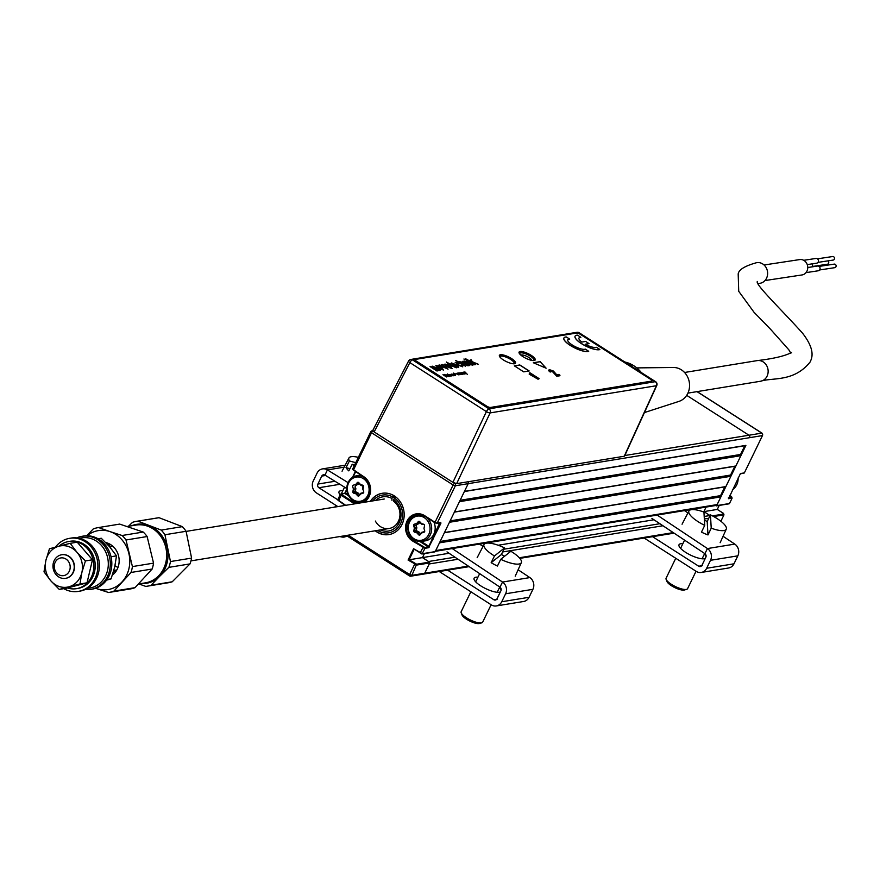 <?xml version="1.0" encoding="UTF-8"?>
<svg xmlns="http://www.w3.org/2000/svg" width="880" height="880" viewBox="0 0 880 880"><rect width="100%" height="100%" fill="white"/><g stroke="black" fill="none" stroke-linecap="round" stroke-linejoin="round"><path stroke-width="1.32" d="M454.96 557.194L428.56 561.506L422.466 557.612L449.053 553.267M709.984 515.526L703.89 511.621L706.09 507.078L703.89 511.621L710.083 515.592A1.793 1.584 80.7 0 0 709.984 515.526L704.198 516.472M498.157 545.237L653.972 519.772M703.076 511.753L717.277 509.432L719.224 505.417M428.538 547.14L429.363 547.008M422.466 557.612L424.413 553.597L422.466 557.612L409.079 559.79L416.658 564.212L429.495 562.111L422.466 557.612M434.599 551.441A1.793 1.584 -99.3 0 0 435.721 550.572L439.461 542.85L720.896 496.87L717.145 504.581A1.793 1.584 80.7 0 1 716.023 505.45L435.358 551.32M440.143 541.464L720.566 495.638L720.896 496.87M725.89 486.574L730.884 476.278L449.46 522.269L444.466 532.554L725.89 486.574L724.812 486.893L720.566 495.638M724.812 486.893L444.389 532.719M450.131 520.883L730.554 475.057L730.884 476.278M735.889 465.982L740.883 455.686L459.459 501.677L454.465 511.973L735.889 465.982L734.811 466.301L730.554 475.057M734.811 466.301L454.388 512.127M460.13 500.291L740.553 454.465L740.883 455.686M429.495 562.111L429.715 562.925L416.878 565.026L408.078 560.054L413.578 548.735L422.378 553.707L435.215 551.606L468.204 483.659A1.793 1.584 -99.3 0 0 468.083 481.767A1.793 1.584 80.7 0 1 468.204 483.659L464.453 491.381L745.888 445.39L744.81 445.72L740.553 454.465M744.81 445.72L464.376 491.535M745.888 445.39L716.639 505.615L729.487 503.514L732.105 498.113L731.5 496.606L729.641 495.418M624.811 455.521L748.979 435.226A1.793 1.584 80.7 0 1 749.628 437.679A1.793 1.584 -99.3 0 0 748.979 435.226L686.697 395.351L748.979 435.226L761.816 433.125L697.004 391.633M355.828 488.565L355.091 488.785L355.85 488.675M360.734 502.436L363.451 501.985M392.469 497.244L395.395 496.771M422.565 573.859A1.793 1.584 -99.3 0 0 424.721 573.221L429.22 563.959L458.04 559.251M740.509 473.616L744.359 472.89L762.476 435.578A1.793 1.584 -99.3 0 0 761.816 433.125A1.793 0.649 122.6 0 1 762.036 433.169L697.136 391.611M740.333 473.77L728.552 498.696L728.332 497.882M715.473 505.549L716.639 505.615M729.487 503.514L716.573 505.725M723.492 513.414L717.277 509.432M720.874 521.246L723.987 514.844L723.371 513.337M355.872 503.657A14.641 12.969 80.7 0 1 351.483 501.886L352 501.325A14.047 12.441 -99.3 0 0 358.479 503.239M375.199 530.772A20.911 18.535 -99.3 0 0 388.96 534.578A20.911 18.535 -99.3 0 0 402.006 524.447A20.911 18.535 -99.3 0 0 400.598 502.282A20.911 18.535 -99.3 0 0 382.217 493.295A20.911 18.535 -99.3 0 0 370.381 501.292M424.699 515.702L424.721 516.175A14.047 12.441 -99.3 0 0 416.581 514.415A14.047 12.441 -99.3 0 0 406.505 525.591A14.047 12.441 -99.3 0 0 412.973 540.364L412.456 540.925A14.641 12.969 80.7 0 1 407.088 520.96A14.641 12.969 80.7 0 1 424.699 515.702L435.017 522.313L453.134 484.99L455.367 485.76A1.793 1.584 -99.3 0 0 454.707 483.318L454.828 483.296M414.722 540.078L412.973 540.364L424.776 547.481L424.996 548.295L412.456 540.925M421.256 541.475L428.857 546.337L428.549 547.712L440.847 523.435L440.792 522.5L436.524 523.292L435.039 522.775L424.721 516.175M346.808 489.181L345.103 492.58L348.051 494.604M362.648 501.919A13.442 11.913 -99.3 0 0 363.649 501.886M356.235 483.879A8.063 7.15 -99.3 0 0 355.916 484.462A8.063 7.15 -99.3 0 0 355.542 485.386M355.234 486.519A8.063 7.15 -99.3 0 0 355.102 488.961M356.092 492.371A8.063 7.15 -99.3 0 0 356.62 493.262M368.896 496.287A14.047 12.441 -99.3 0 0 363.748 477.136L363.726 476.663A14.641 12.969 80.7 0 1 369.094 496.628A14.641 12.969 80.7 0 1 363.825 502.359M366.971 499.169A13.442 11.913 80.7 0 1 360.921 502.359A13.442 11.913 80.7 0 1 353.133 500.665A13.442 11.913 80.7 0 1 346.94 486.53A13.442 11.913 80.7 0 1 356.587 475.816A13.442 11.913 80.7 0 1 363.638 477.07L353.089 469.832M362.153 502.557A14.047 12.441 80.7 0 1 360.58 502.403M351.483 501.886L341.165 495.275L340.373 494.362L340.945 493.955L352 501.325L353.749 501.039M348.711 495.924L344.85 493.449L341.297 494.032M344.201 493.559L344.85 493.449M341.143 494.153L337.744 499.763L345.103 504.889L344.828 505.461M411.675 575.641L409.717 575.96A1.793 1.584 -99.3 0 0 411.873 575.322L409.651 574.552L414.645 564.256M428.549 547.712L424.996 548.295L422.004 553.993L414.645 549.406M435.215 551.606L421.652 553.916M423.555 547.954L424.985 547.712M414.073 549.505L409.079 559.79M429.715 562.925L424.721 573.221L411.873 575.322L416.658 564.212M468.336 566.093L424.721 573.221A1.793 1.584 80.7 0 1 423.599 574.09L469.161 566.643M346.478 535.469L409.717 575.96A1.793 0.649 -57.4 0 1 409.508 575.927A1.793 0.649 -57.4 0 1 409.651 574.552L348.172 535.194M344.432 505.527L345.059 504.999M344.663 505.054L337.964 500.236M358.193 482.306L357.753 483.219M355.575 487.696L355.091 488.708M345.114 492.657L344.597 493.372M370.777 432.058L352.616 469.139L363.726 476.663M373.076 431.046A1.793 1.584 80.7 0 0 370.942 431.706L371.525 432.74L453.134 484.99A1.793 0.649 -57.4 0 1 454.707 483.318L454.443 483.142M423.291 546.975L420.145 552.937M762.476 435.578L455.367 485.76L437.25 523.072L435.039 522.775M440.792 522.5L436.524 523.292M428.857 546.337L439.681 522.907M420.288 514.437A13.442 11.913 -99.3 0 0 419.331 514.723M420.178 534.699A8.063 7.15 80.7 0 1 419.485 534.259M417.593 532.301A8.063 7.15 80.7 0 1 417.065 531.41M416.603 524.172A8.063 7.15 80.7 0 1 416.889 523.501A8.063 7.15 80.7 0 1 417.208 522.918M417.219 514.921A14.047 12.441 80.7 0 1 418.66 514.272M377.564 530.387A19.118 16.951 -99.3 0 0 377.597 530.409A19.118 16.951 -99.3 0 0 400.345 524.062A19.118 16.951 -99.3 0 0 394.515 498.102L395.56 496.507M389.114 534.556A20.911 18.535 80.7 0 1 377.146 531.905A20.911 18.535 80.7 0 1 375.496 530.728M393.69 495.308L392.634 496.903A19.118 16.951 -99.3 0 0 372.746 500.907M370.678 501.237A20.911 18.535 80.7 0 1 382.371 493.273M394.515 498.102L393.756 499.653A17.325 15.356 80.7 0 1 399.443 522.115A17.325 15.356 80.7 0 1 380.325 529.936M375.496 500.456A17.325 15.356 80.7 0 1 391.886 498.454L392.634 496.903M393.756 499.653L393.855 501.534A14.938 13.244 80.7 0 1 395.978 524.799A14.938 13.244 80.7 0 1 375.353 521.048M391.974 500.335L391.886 498.454M732.391 489.764A13.442 11.913 -99.3 0 0 738.122 477.95M362.945 485.749L362.747 485.199A1.199 1.056 80.7 0 1 363.561 486.673L363.011 489.357L363.297 486.563M353.078 499.73A12.254 10.857 -99.3 0 0 367.818 495.33A12.254 10.857 -99.3 0 0 363.33 478.621A12.254 10.857 -99.3 0 0 348.59 483.021A12.254 10.857 -99.3 0 0 353.078 499.73M360.679 475.167A13.442 11.913 -99.3 0 0 360.085 475.244L356.587 475.816M363.011 489.357L363.704 491.733A1.199 1.056 80.7 0 1 363 493.218L360.635 493.922L359.161 495.704A1.199 1.056 80.7 0 1 357.643 495.726L355.828 493.746L356.213 493.13L354.046 492.536L353.672 493.152A1.199 1.056 80.7 0 1 352.847 491.689L353.408 489.005L352.715 486.629A1.199 1.056 80.7 0 1 353.408 485.144L355.784 484.429L357.247 482.647A1.199 1.056 80.7 0 1 358.765 482.636L360.58 484.605L362.747 485.199M360.635 493.922L358.655 495.319M359.161 495.704L360.448 493.504M362.692 489.192L363.055 485.793M360.415 484.968L358.6 482.999L360.58 484.605M363.726 491.81L363.033 489.434M361.856 493.559L362.384 493.042L360.745 493.306L363.693 492.503M362.384 493.042L363.627 492.668M358.996 483.428L355.135 486.145L355.839 488.84L355.278 491.535L358.105 493.02L356.466 493.284L358.281 495.253L359.106 495.121M358.105 493.02L359.546 494.582M358.589 482.911L356.455 484.792L358.094 484.528M363.561 486.673L360.745 485.133L361.856 484.957M355.839 488.84L354.2 489.115L353.639 491.799L355.278 491.535M424.688 530.849L424.006 528.473M422.829 532.598L423.357 532.081L421.718 532.345L424.666 531.531M423.357 532.081L424.6 531.707M419.969 522.467L416.097 525.184L416.801 527.879L416.251 530.563L419.078 532.059L417.439 532.323L419.254 534.292L420.706 534.061M419.078 532.059L420.805 533.929M416.097 525.184L414.458 525.448L415.151 527.835L416.79 527.56M418.825 523.732L416.449 524.447M419.562 521.939L417.417 523.831L419.056 523.567M424.336 524.7L421.718 524.172L422.829 523.996M416.801 527.879L415.162 528.154L414.612 530.838L416.251 530.563M414.051 538.769A12.254 10.857 -99.3 0 0 428.791 534.369A12.254 10.857 -99.3 0 0 424.303 517.66A12.254 10.857 -99.3 0 0 409.563 522.06A12.254 10.857 -99.3 0 0 414.051 538.769M426.283 517.209A13.442 11.913 80.7 0 1 431.442 531.278A13.442 11.913 80.7 0 1 421.894 541.398A13.442 11.913 80.7 0 1 414.106 539.704A13.442 11.913 80.7 0 1 407.913 525.569A13.442 11.913 80.7 0 1 417.56 514.855A13.442 11.913 80.7 0 1 424.303 515.944M421.894 541.398L425.392 540.826A13.442 11.913 -99.3 0 0 433.961 522.126M416.801 532.785L417.186 532.169L415.019 531.564L414.645 532.191A1.199 1.056 80.7 0 1 413.82 530.728L414.37 528.044L413.688 525.657A1.199 1.056 80.7 0 1 414.381 524.183L416.757 523.468L418.22 521.686A1.199 1.056 80.7 0 1 419.738 521.675L421.553 523.644L423.72 524.238A1.199 1.056 80.7 0 1 424.534 525.701L423.984 528.396L424.677 530.772A1.199 1.056 80.7 0 1 423.973 532.246L421.608 532.961L420.134 534.743A1.199 1.056 80.7 0 1 418.616 534.765L416.801 532.785L414.645 532.191M421.388 524.007L419.573 522.027L421.553 523.644M764.06 264.99L799.722 259.578A7.766 6.864 81.4 0 1 806.465 262.966A7.766 6.864 81.4 0 1 806.949 271.172A7.766 6.864 81.4 0 1 802.043 274.945L764.973 280.555M758.219 283.635L759.902 283.316A10.461 9.229 -98.6 0 0 766.535 278.234A10.461 9.229 -98.6 0 0 765.875 267.179A10.461 9.229 -98.6 0 0 756.767 262.636C744.887 265.914 738.694 269.698 738.188 273.999L738.716 291.302L754.006 312.246L770.594 329.307L788.854 349.833L790.746 353.122M807.763 267.531L817.597 266.035A2.387 2.112 81.4 0 1 818.323 270.765L806.025 272.635M812.328 263.835A2.387 2.112 81.4 0 1 811.811 266.915M827.849 260.876A1.793 1.584 81.4 0 1 827.42 264.231L812.163 266.541M803.693 260.304L815.98 258.445A2.387 2.112 81.4 0 1 816.695 263.175L807.257 264.605M817.454 258.83L832.711 256.52A1.793 1.584 81.4 0 1 833.25 260.062L817.982 262.372M644.413 412.577L678.953 401.39A17.325 15.356 -99.3 0 0 687.753 393.481A17.325 15.356 -99.3 0 0 687.17 376.09A17.325 15.356 -99.3 0 0 673.409 367.488L636.724 367.895M641.333 372.559A32.274 28.6 -99.3 0 0 624.855 362.01M819.071 266.42L834.328 264.11A1.793 1.584 81.4 0 1 834.867 267.652L819.61 269.962M632.467 366.883A12.012 10.648 -99.3 0 0 629.871 364.595A12.012 10.648 -99.3 0 0 626.813 363.264M521.433 355.575A8.415 2.431 -154.1 0 1 519.585 353.43A8.415 2.431 -154.1 0 1 522.775 352.187A8.415 2.431 -154.1 0 1 530.959 355.652A8.415 2.431 -154.1 0 1 534.017 360.437A8.415 2.431 -154.1 0 1 532.554 360.525M533.588 360.525A7.81 2.255 25.9 0 0 533.896 360.206A7.81 2.255 25.9 0 0 530.431 356.213A7.81 2.255 25.9 0 0 519.838 353.386A7.81 2.255 25.9 0 0 519.783 353.815M500.302 357.489A8.415 2.431 -154.1 0 1 499.796 356.664A8.415 2.431 -154.1 0 1 502.986 355.41A8.415 2.431 -154.1 0 1 511.181 358.875A8.415 2.431 -154.1 0 1 514.228 363.671A8.415 2.431 -154.1 0 1 513.271 363.781M513.81 363.759A7.81 2.255 25.9 0 0 514.107 363.44A7.81 2.255 25.9 0 0 510.653 359.447A7.81 2.255 25.9 0 0 500.06 356.609A7.81 2.255 25.9 0 0 499.994 357.049M374.154 431.926L372.823 430.386L408.54 361.064A3.003 0.836 27.3 0 0 409.86 362.615L374.154 431.926L452.914 482.35L486.398 411.62A3.003 0.803 25.3 0 0 490.127 412.907L456.643 483.637L624.228 456.247L656.414 385.726A3.003 0.891 24.5 0 0 656.766 385.517L656.766 385.517A3.003 0.891 24.5 0 0 656.645 385.022M408.881 360.888A3.003 0.836 27.3 0 0 408.54 361.064A3.003 3.003 0 0 1 410.729 359.469A3.003 2.662 -99.3 0 0 408.881 360.888M456.643 483.637L452.914 482.35M624.503 455.642L624.228 456.247M531.817 360.404A6.127 1.771 25.9 0 0 531.74 360.118A6.127 1.771 25.9 0 0 527.472 356.675A6.127 1.771 25.9 0 0 521.686 354.937A6.127 1.771 25.9 0 0 521.235 355.014A6.127 1.771 25.9 0 0 520.938 355.157M555.797 374.957L557.018 375.749L559.988 375.265L558.69 374.429L556.71 374.759L553.355 371.019L549.197 369.578L548.933 370.216L550.385 371.492L551.133 371.371L550.561 370.392L552.97 371.393L555.797 374.957M596.453 347.303A10.043 2.893 -154.1 0 1 585.211 344.223L589.039 343.607L585.662 341.44L581.834 342.067A10.043 2.893 -154.1 0 1 580.855 337.315L577.456 335.137A14.344 4.136 25.9 0 0 581.449 343.486A14.344 4.136 25.9 0 0 599.852 349.481L596.453 347.303M515.449 363.286A8.965 2.585 25.9 0 0 511.434 358.842A8.965 2.585 25.9 0 0 499.345 355.465M503.36 359.92A8.965 2.585 25.9 0 0 515.526 363.165A8.965 2.585 25.9 0 0 511.555 358.578A8.965 2.585 25.9 0 0 499.4 355.333A8.965 2.585 25.9 0 0 503.36 359.92M576.609 333.058L415.404 359.403A2.992 0.858 25.9 0 0 416.383 361.13L486.739 406.175A2.992 0.858 25.9 0 0 490.446 407.451L651.651 381.106A2.992 0.858 25.9 0 0 650.672 379.379L580.327 334.345A2.992 0.858 25.9 0 0 576.609 333.058M490.446 407.451L651.651 381.106M416.383 361.13L486.739 406.175M567.798 339.9A10.043 2.893 -154.1 0 1 569.657 339.24L569.503 339.141M563.926 338.019A14.344 4.136 25.9 0 0 573.078 347.072A14.344 4.136 25.9 0 0 588.665 351.406L588.566 351.34M529.386 373.384L529.199 374.154L538.164 379.302L530.662 373.901M466.576 373.582L464.926 371.91L466.048 373.142L463.65 372.119L466.576 373.582M464.838 373.945L463.331 372.537L465.949 373.758L462.319 372.339L464.838 373.945M464.145 374.055L461.285 372.471L464.145 374.055M455.873 374.264L453.541 373.087L455.873 374.264M454.399 375.65L452.903 374.242L455.51 375.463L451.891 374.044L454.399 375.65M453.706 375.76L451.198 374.154L453.706 375.76M451.616 375.254L449.383 374.462L451.495 375.947L452.298 375.716L450.736 375.397L451.616 375.254M449.394 376.464L446.534 374.88L449.394 376.464M475.673 364.639L465.586 358.743L471.262 361.812L470.283 360.008L471.251 359.843L472.285 361.735L478.181 364.221L472.626 362.362L475.673 364.639M465.795 359.678L463.892 359.018L465.795 359.678M465.564 366.289L455.488 360.393L459.613 362.472L459.767 361.625L463.771 363.11L468.094 365.871L460.691 362.351L465.564 366.289M457.6 366.817L457.567 365.948L458.37 365.915L458.678 367.51L453.299 365.585L451.539 362.967L456.885 364.947L454.245 365.618L457.6 366.817M452.1 368.577L446.424 366.586L445.005 364.045L450.56 365.97L452.1 368.577M443.41 370.007L437.734 368.005L436.315 365.464L441.881 367.389L443.41 370.007M531.234 355.366A8.965 2.585 25.9 0 0 520.102 351.527A8.965 2.585 25.9 0 0 523.039 356.708A8.965 2.585 25.9 0 0 534.171 360.536A8.965 2.585 25.9 0 0 531.234 355.366M540.166 361.636L533.335 362.747L546.128 368.203L540.166 361.636M514.338 365.849L523.721 371.855L529.188 370.964L519.805 364.958L514.338 365.849M436.183 367.686L440.418 370.392L439.362 370.568L433.114 367.048L437.965 370.799L436.92 370.964L430.056 366.575L432.102 367.037L432.201 366.135L436.183 367.686M448.063 369.149L438.779 365.156L439.835 364.98L445.412 367.818L441.65 364.683L442.706 364.507L448.063 369.149M455.015 367.235L448.657 364.408L446.413 362.01L455.015 367.235M461.681 366.146L461.087 364.991L461.901 364.947L462.792 366.839L457.479 364.87L455.697 362.296L459.426 363.418L456.775 362.989L458.139 364.738L461.681 366.146M469.777 365.596L462.22 361.328L463.87 361.823L464.013 360.932L466.939 361.79L472.296 365.189L464.904 361.658L469.777 365.596M473.979 364.914L466.422 360.635L473.979 364.914M446.501 376.937L444.587 375.485L448.173 376.662L444.653 374.418L446.127 376.024L442.981 374.693L446.501 376.937M450.67 376.068L447.392 373.967L448.822 375.54L450.67 376.068M458.425 374.143L456.203 373.351L458.304 374.836L459.107 374.605L457.545 374.286L458.425 374.143M459.833 374.759L458.425 373.087L457.314 373.153L459.833 374.759M460.911 374.583L459.448 373.164L462.088 374.396L460.328 373.021L462.968 374.253L461.296 373.175L458.403 372.977L460.911 374.583M550.308 370.909L552.717 371.899L556.776 376.255L559.735 375.771L559.141 375.397M548.955 370.095L548.68 370.733L550.132 372.009L550.88 371.888L550.143 371.217M553.146 371.558L550.77 370.392M575.08 336.204A14.344 4.136 25.9 0 0 584.221 345.257A14.344 4.136 25.9 0 0 599.808 349.58L599.72 349.525M578.952 338.085A10.043 2.893 -154.1 0 1 580.811 337.414L580.657 337.315M585.343 344.3L588.863 343.629M530.86 374.539L530.64 373.813L539.154 378.664L530.013 372.812L529.265 372.933L529.452 373.637L530.86 374.539M430.122 366.619L432.08 367.092L432.179 366.179L440.33 370.414M432.08 367.092L432.179 366.179M433.092 367.092L437.877 370.81M456.753 363.033L458.117 364.793L461.934 366.025M455.191 362.593L459.404 363.473M461.153 365.035L461.879 365.002L462.759 366.883M460.669 362.395L465.487 366.3M455.543 360.426L459.591 362.527L459.745 361.68L463.749 363.154L468.006 365.882M459.591 362.527L459.745 361.68M452.595 363.715L453.134 364.98L455.312 364.573M454.311 365.662L457.578 366.861L457.534 366.003M451.033 363.264L457.16 365.189M457.611 366.003L458.348 365.97L458.645 367.565M449.911 364.254L456.28 367.84M446.413 362.087L450.395 364.122M441.705 364.727L442.684 364.562L447.986 369.16M438.856 365.189L444.895 367.477M446.303 364.936L447.546 366.52L450.989 367.631M444.422 364.375L450.538 366.014L452.078 368.632M446.325 364.892L447.568 366.476L450.78 367.741L449.515 366.146L446.325 364.892M437.613 366.355L438.856 367.939L442.299 369.05M435.732 365.794L441.848 367.433L443.388 370.051M529.023 370.997L519.761 365.068L514.459 365.926M545.897 368.093L540.111 361.735L533.489 362.824M452.617 363.66L453.167 364.925L455.4 364.562L452.617 363.66M437.646 366.311L438.878 367.895L442.09 369.16L440.836 367.565L437.646 366.311M585.31 349.118A10.043 2.893 -154.1 0 1 572.264 344.982A10.043 2.893 -154.1 0 1 569.712 339.13L566.313 336.963A14.344 4.136 25.9 0 0 570.295 345.312A14.344 4.136 25.9 0 0 588.709 351.296L585.31 349.118M465.036 373.912L463.309 372.581M465.861 373.78L462.385 372.372M464.343 374.022L461.131 372.823M467.412 374.374L464.673 371.998M465.839 373.032L463.727 372.152M461.12 374.55L459.426 373.219M462 374.407L460.295 373.076M462.891 374.264L460.449 372.834L458.458 373.01M454.608 375.617L452.87 374.286M455.433 375.485L451.946 374.077M446.699 376.904L444.972 375.727M446.886 376.475L445.918 375.518M448.085 376.684L444.422 374.495M445.94 375.936L443.036 374.726M472.67 362.439L475.585 364.65M470.305 360.052L471.229 359.898L472.263 361.79L478.071 364.243M465.652 358.776L471.185 361.757M466.477 360.679L473.891 364.925M464.882 361.713L469.689 365.607M462.275 361.361L466.917 361.834L472.208 365.2M463.848 361.878L463.991 360.987M98.087 538.78L101.255 538.252L109.736 546.909L116.512 555.852L114.642 567.226L111.056 578.886L106.59 580.129M111.034 556.743L116.512 555.852M106.997 579.557L111.056 578.886M69.916 564.762A8.965 7.942 -99.3 0 0 60.126 558.074A8.965 7.942 -99.3 0 0 54.538 568.81A8.965 7.942 -99.3 0 0 64.328 575.487A8.965 7.942 -99.3 0 0 69.916 564.762M53.339 569.261A11.946 10.593 80.7 0 1 61.666 554.763A11.946 10.593 80.7 0 1 73.843 563.86A11.946 10.593 80.7 0 1 65.516 578.358A11.946 10.593 80.7 0 1 53.339 569.261M138.6 583.968L145.365 582.868A29.282 25.949 -99.3 0 0 165.759 547.36A29.282 25.949 -99.3 0 0 135.916 525.074L127.237 526.493M105.688 542.542A17.93 15.884 80.7 0 1 118.591 556.039A17.93 15.884 80.7 0 1 112.387 575.091M87.032 535.766A29.876 26.477 80.7 0 1 109.956 531.586L122.1 535.502A32.868 29.128 80.7 0 1 126.005 539.99L132.418 566.588A32.868 29.128 80.7 0 1 131.021 572.462L113.894 591.118A32.868 29.128 80.7 0 1 108.878 592.46A32.868 29.128 80.7 0 1 108.603 592.504L96.459 588.588A29.876 26.477 80.7 0 1 95.612 588.291M86.691 535.777L93.258 528.935A32.868 29.128 80.7 0 1 98.274 527.593A32.868 29.128 80.7 0 1 98.549 527.549L109.956 531.586A29.876 26.477 80.7 0 1 128.843 553.344A29.876 26.477 80.7 0 1 122.089 581.856A29.876 26.477 80.7 0 1 96.459 588.588M109.153 592.416L129.723 589.05A32.868 29.128 -99.3 0 0 129.998 589.006A32.868 29.128 -99.3 0 0 135.014 587.664L152.152 569.019A32.868 29.128 -99.3 0 0 153.549 563.134L147.125 536.536A32.868 29.128 -99.3 0 0 143.231 532.048L119.68 524.095A32.868 29.128 -99.3 0 0 119.405 524.139A32.868 29.128 -99.3 0 0 119.13 524.183M126.005 539.99L147.125 536.536M122.1 535.502L143.231 532.048M98.549 527.549L119.68 524.095M113.894 591.118L135.014 587.664M131.021 572.462L152.152 569.019M132.418 566.588L153.549 563.134M87.593 588.247A25.399 22.506 -99.3 0 0 107.514 557.216A25.399 22.506 -99.3 0 0 79.442 538.362M85.162 589.534A26.895 23.826 -99.3 0 0 90.739 589.369A26.895 23.826 -99.3 0 0 109.472 556.765A26.895 23.826 -99.3 0 0 82.071 536.294A26.895 23.826 -99.3 0 0 76.725 537.911M90.739 589.369L92.246 589.127A26.895 23.826 -99.3 0 0 110.979 556.523A26.895 23.826 -99.3 0 0 83.567 536.052L82.071 536.294M55.429 547.14A26.895 23.826 80.7 0 1 69.641 538.329L71.137 538.076A26.895 23.826 80.7 0 1 98.549 558.547A26.895 23.826 80.7 0 1 79.816 591.151L78.309 591.404A26.895 23.826 80.7 0 1 63.8 588.676M69.641 538.329A26.895 23.826 80.7 0 1 97.042 558.8A26.895 23.826 80.7 0 1 78.309 591.404M67.463 587.972A23.903 21.186 -99.3 0 0 76.461 588.676A23.903 21.186 -99.3 0 0 93.115 559.691A23.903 21.186 -99.3 0 0 68.75 541.497A23.903 21.186 -99.3 0 0 59.015 546.183M76.461 588.676L77.825 588.456A23.903 21.186 -99.3 0 0 94.479 559.471A23.903 21.186 -99.3 0 0 70.114 541.277L68.75 541.497M59.257 589.413L50.776 580.756L44 571.824L45.87 560.439L49.456 548.779L58.96 546.194A20.911 18.535 -99.3 0 0 45.87 560.439A20.911 18.535 -99.3 0 0 50.776 580.756A20.911 18.535 -99.3 0 0 68.772 586.828L79.981 583.968L81.851 572.583A20.911 18.535 80.7 0 1 68.772 586.828L59.257 589.413L66.297 588.269L87.021 582.813L79.981 583.968M92.477 559.779L77.209 542.19L70.18 543.334L76.956 552.277A20.911 18.535 -99.3 0 1 81.851 572.583L85.437 560.923L92.477 559.779L87.021 582.813M70.18 543.334L58.96 546.194A20.911 18.535 -99.3 0 1 76.956 552.277L85.437 560.923M61.666 554.763L61.941 554.719A11.946 10.593 80.7 0 1 74.14 569.987A11.946 10.593 80.7 0 1 65.791 578.314L65.516 578.358M128.392 526.306L132.561 522.313A32.868 29.128 80.7 0 1 136.532 521.334L157.652 517.891A32.868 29.128 80.7 0 1 159.027 517.704L182.336 526.636A32.868 29.128 80.7 0 1 186.076 531.289L164.945 534.743L170.467 561.55L191.598 558.107L186.076 531.289M170.467 561.55A32.868 29.128 80.7 0 1 168.872 567.358L159.621 576.356A29.876 26.477 80.7 0 1 147.488 583.099A29.876 26.477 80.7 0 1 140.987 583.583M131.538 525.789A29.876 26.477 80.7 0 1 149.182 525.679A29.876 26.477 80.7 0 1 167.343 548.207A29.876 26.477 80.7 0 1 159.621 576.356L151.096 585.233A32.868 29.128 80.7 0 1 148.456 585.959A32.868 29.128 80.7 0 1 147.125 586.212A32.868 29.128 80.7 0 1 145.75 586.399L138.886 583.924M151.096 585.233L172.216 581.79A32.868 29.128 80.7 0 1 169.576 582.505A32.868 29.128 80.7 0 1 168.256 582.758L147.125 586.212M136.532 521.334A32.868 29.128 80.7 0 1 137.907 521.147L161.205 530.09A32.868 29.128 80.7 0 1 164.945 534.743M161.205 530.09L182.336 526.636M168.872 567.358L190.003 563.904A32.868 29.128 80.7 0 0 191.598 558.107M137.907 521.147L159.027 517.704M172.216 581.79L190.003 563.904M705.298 558.393A14.938 4.312 -154.1 0 1 704.198 558.756A14.938 4.312 -154.1 0 1 688.028 553.784A14.938 4.312 -154.1 0 1 679.03 544.72A14.938 4.312 -154.1 0 1 680.746 543.741A14.938 4.312 -154.1 0 1 682.847 543.697M657.151 515.075L707.454 548.559A8.668 7.678 80.7 0 1 710.512 560.307L706.651 568.271A8.668 7.678 80.7 0 1 701.25 572.462A8.668 7.678 80.7 0 1 696.223 571.373L644.171 538.043M651.915 518.408L704.88 553.652A2.684 2.387 80.7 0 1 705.826 557.304L701.965 565.268A2.684 2.387 80.7 0 1 698.72 566.225L652.564 536.679M701.25 572.462L728.574 567.996A8.668 7.678 -99.3 0 0 733.975 563.805L737.836 555.841A8.668 7.678 -99.3 0 0 734.778 544.093L723.041 536.283M687.94 512.919L684.475 510.609M707.839 532.521A13.145 3.872 -153.1 0 1 708.807 533.225M708.664 533.522L707.872 532.994M702.504 565.609L698.72 566.225M704.352 554.136A14.938 4.312 -154.1 0 1 706.002 556.82M500.379 591.877A14.938 4.312 -154.1 0 1 499.268 592.24A14.938 4.312 -154.1 0 1 483.109 587.268A14.938 4.312 -154.1 0 1 474.111 578.204A14.938 4.312 -154.1 0 1 475.827 577.225A14.938 4.312 -154.1 0 1 477.928 577.181M340.142 494.835A14.938 4.312 -154.1 0 1 339.031 491.722A14.938 4.312 -154.1 0 1 340.747 490.743A14.938 4.312 -154.1 0 1 342.848 490.699M452.221 548.559L502.535 582.054A8.668 7.678 80.7 0 1 505.593 593.791L501.732 601.755A8.668 7.678 80.7 0 1 496.331 605.946L523.644 601.48A8.668 7.678 -99.3 0 0 529.056 597.289L532.917 589.325A8.668 7.678 -99.3 0 0 529.859 577.588L518.122 569.778M496.331 605.946A8.668 7.678 80.7 0 1 491.304 604.857L439.252 571.527M340.373 494.362L337.744 499.763L318.89 487.729A2.684 2.387 80.7 0 1 317.911 484.055L321.772 476.091A2.684 2.387 80.7 0 1 324.973 475.112L346.797 488.532M337.843 506.605L316.393 492.877A8.668 7.678 80.7 0 1 313.214 481.052L317.086 473.088A8.668 7.678 80.7 0 1 322.487 468.897A8.668 7.678 80.7 0 1 327.393 469.909L348.062 482.625M432.619 538.582L433.279 539.011M497.585 599.093L493.801 599.709L447.645 570.163M499.433 587.62A14.938 4.312 -154.1 0 1 501.083 590.304M446.996 551.892L499.961 587.147A2.684 2.387 80.7 0 1 500.907 590.788L497.035 598.752A2.684 2.387 80.7 0 1 493.801 599.709M483.021 546.403L479.545 544.093M349.954 468.666L346.005 467.61A20.966 6.05 25.9 0 0 347.149 469.183A20.966 6.05 25.9 0 0 348.81 470.888L352.231 464.244A20.757 5.984 25.9 0 0 354.189 465.905M358.347 457.347A20.757 5.984 25.9 0 0 348.931 458.007A20.757 5.984 25.9 0 0 349.426 460.966L355.762 462.671M352.231 464.244L354.673 464.904M346.005 467.61L349.426 460.966M342.452 536.129A11.946 3.443 25.9 0 0 346.643 536.338L344.421 536.998A10.164 2.926 -154.1 0 1 339.834 536.558M346.643 536.338A11.946 3.443 25.9 0 0 347.237 536.063M704.715 525.382L703.934 512.061A20.757 5.984 25.9 0 0 688.93 511.005A20.757 5.984 25.9 0 0 704.715 525.382L701.47 532.136A20.966 6.05 25.9 0 0 704.737 533.643A20.966 6.05 25.9 0 0 707.982 534.941L707.19 521.477A20.966 6.05 25.9 0 0 704.418 520.19M707.19 521.477L710.446 514.855A20.757 5.984 25.9 0 1 726.275 529.144L720.148 542.707M707.982 534.941L711.227 528.176A20.757 5.984 25.9 0 0 726.275 529.144M711.227 528.176L710.446 514.855M675.763 558.272L666.094 578.204A11.946 3.443 25.9 0 0 666.138 579.381A11.946 3.443 25.9 0 0 677.072 587.323A11.946 3.443 25.9 0 0 686.642 589.336A11.946 3.443 25.9 0 0 687.588 588.643L696.036 571.252M686.642 589.336L684.42 589.996A10.164 2.926 -154.1 0 1 676.291 588.28A10.164 2.926 -154.1 0 1 666.996 581.537L666.138 579.381M504.592 547.888L494.461 555.962A20.757 5.984 25.9 0 1 484.011 544.5A20.757 5.984 25.9 0 1 504.592 547.888L501.391 554.543L491.161 562.694A20.966 6.05 25.9 0 0 494.219 564.432A20.966 6.05 25.9 0 0 497.431 566.049L500.731 559.317A20.757 5.984 25.9 0 0 521.356 562.628A20.757 5.984 25.9 0 0 510.862 551.254L500.731 559.317M504.658 556.193A20.966 6.05 25.9 0 0 504.603 556.16A20.966 6.05 25.9 0 0 501.391 554.543M491.161 562.694L494.461 555.962M470.844 591.767L461.164 611.699A11.946 3.443 25.9 0 0 461.219 612.865A11.946 3.443 25.9 0 0 468.963 619.267A11.946 3.443 25.9 0 0 481.723 622.831A11.946 3.443 25.9 0 0 482.669 622.138L491.117 604.736M481.723 622.831L479.501 623.48A10.164 2.926 -154.1 0 1 468.655 620.466A10.164 2.926 -154.1 0 1 462.066 615.021L461.219 612.865M503.976 549.186L659.89 523.71M435.721 550.572L717.145 504.581M519.299 557.766L673.255 532.609M708.763 518.276L704.341 519.002M662.97 525.756L502.634 551.958M740.806 473.473L744.359 472.89M728.464 497.86L731.885 497.299M732.105 498.113L728.552 498.696M712.448 515.878L723.767 514.03M723.987 514.844L713.658 516.527M361.768 502.7A14.047 12.441 -99.3 0 0 368.841 496.408M424.776 547.481L428.329 546.898L419.947 541.53M355.564 471.889L353.056 477.059M346.852 489.841L345.367 492.888M352.539 477.367L355.289 471.713M341.165 495.275L338.536 500.687M347.006 499.026L348.117 498.839M347.061 498.157L345.95 498.344M373.087 431.068A1.793 0.649 -57.4 0 0 371.525 432.74L353.408 470.063M355.828 493.746L353.672 493.152M791.318 352.858L791.516 352.528C784.905 356.015 773.454 358.71 757.174 360.613L757.174 360.613A10.461 9.262 80.7 0 1 766.359 365.101A10.461 9.262 80.7 0 1 767.063 376.189A10.461 9.262 80.7 0 1 760.54 381.249L760.54 381.249C772.497 377.267 793.793 382.415 810.15 361.966C811.261 359.15 816.563 351.285 802.604 333.256C783.497 311.795 754.468 283.877 757.372 281.479L757.383 281.49M577.016 332.299A3.003 2.662 80.7 0 1 578.765 332.673L412.467 359.854L489.005 408.848L655.292 381.678L578.765 332.673A3.003 1.089 122.6 0 1 579.128 332.739A3.003 3.003 0 0 0 577.016 332.299L410.729 359.469A3.003 2.662 -99.3 0 1 412.467 359.854A3.003 1.089 122.6 0 0 409.86 362.615L486.398 411.62A3.003 1.089 122.6 0 1 489.005 408.848A3.003 2.662 80.7 0 1 490.127 412.907L656.414 385.726A3.003 2.662 -99.3 0 0 655.292 381.678A3.003 1.089 122.6 0 1 655.655 381.733A3.003 1.089 122.6 0 1 655.886 382.184M579.326 333.036A3.003 1.089 122.6 0 0 579.128 332.739L655.655 381.733A3.003 3.003 0 0 1 656.766 385.517L624.58 456.049M733.975 563.805L706.651 568.271M737.836 555.841L710.512 560.307M734.778 544.093L707.454 548.559L704.88 553.652M529.056 597.289L501.732 601.755M321.772 476.091L325.567 475.475M317.911 484.055L334.983 481.272M318.89 487.729L339.9 484.297M344.179 467.17L327.393 469.909L324.973 475.112M499.961 587.147L502.535 582.054L529.859 577.588M532.917 589.325L505.593 593.791M519.816 558.371L674.08 533.159M740.432 473.759L743.985 473.176M729.652 495.396L731.566 496.617M729.113 503.811L716.265 505.901M723.448 513.348L717.332 509.432M363.682 477.125C370.018 482.119 371.734 488.521 368.83 496.331L361.757 502.7M352.616 469.139L370.733 431.827A1.793 1.793 0 0 1 372.064 430.837L372.845 430.716M355.256 471.691L352.473 477.411M346.808 489.093L345.103 492.58M344.498 493.372L340.945 493.955M422.004 553.993L434.841 551.892M410.762 576.191L423.599 574.09M409.508 575.927L346.346 535.491M416.581 514.415L424.655 516.164L434.973 522.764M440.429 522.786L436.876 523.369M363.572 501.93L360.921 502.359M420.211 514.426L417.56 514.855M186.109 531.399L384.274 499.015M392.238 497.717L395.065 497.255M190.971 560.879L389.092 528.506M687.929 393.118L760.54 381.249M684.552 372.482L757.174 360.613M112.97 546.381L109.736 546.909M116.82 569.976L113.806 570.46M98.274 527.593L119.405 524.139M108.878 592.46L129.998 589.006M117.931 567.578L114.994 565.686M115.577 571.89L113.542 571.406M107.954 544.918L109.45 543.917M116.028 571.252L114.389 570.372M108.988 546.062L110.33 544.412M345.202 465.179L322.487 468.897M348.931 458.007L342.067 471.218M334.895 507.089L335.775 505.285M341.297 493.9L344.564 487.168M688.93 511.005L682.066 524.216M680.592 548.35L684.574 540.144M702.086 558.789L704.66 553.509M521.356 562.628L515.218 576.191M484.011 544.5L477.147 557.7M475.673 581.834L479.655 573.628M497.167 592.273L499.73 586.993"/></g></svg>
